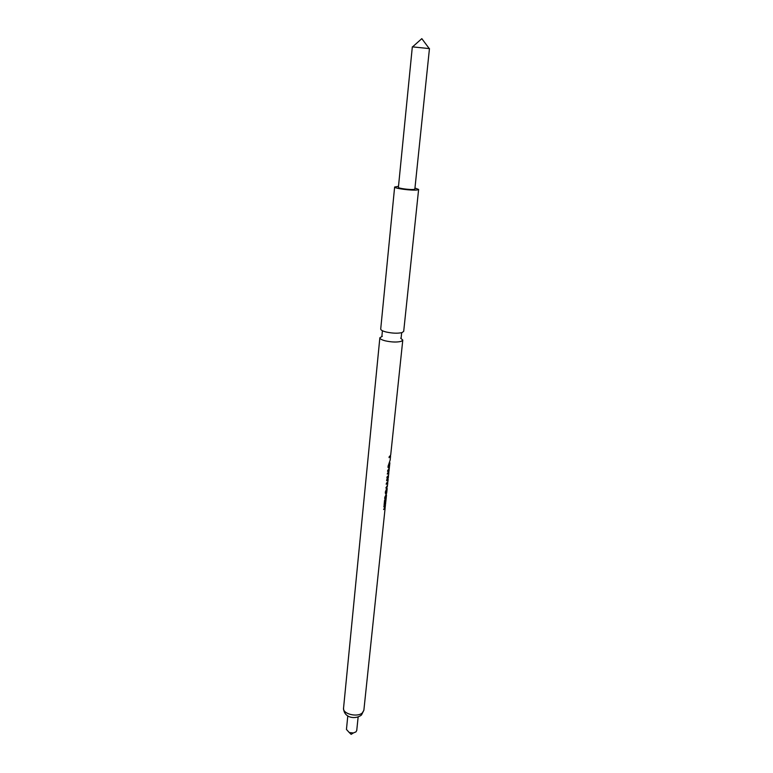 <?xml version="1.0" encoding="UTF-8"?>
<svg xmlns="http://www.w3.org/2000/svg" width="773" height="773" viewBox="0 0 773 773"><rect width="100%" height="100%" fill="white"/><g stroke="black" fill="none" stroke-linecap="round" stroke-linejoin="round"><path stroke-width="1.16" d="M382.306 336.294L379.852 337.782C379.891 338.883 381.736 339.907 385.389 340.864C391.776 342.226 397.051 342.391 401.206 341.347L402.781 340.11L400.675 338.159M394.636 187.008L380.712 329.027C380.751 330.09 382.606 331.095 386.268 332.032C392.684 333.385 397.969 333.559 402.134 332.554L403.699 331.356L418.618 189.443L417.053 189.984C411.68 190.738 393.863 188.361 394.636 187.008L398.501 186.341M347.802 715.904L346.449 729.451L349.27 732.543L353.358 732.959L355.938 731.905L356.74 730.495L358.141 716.958M416.666 47.288L412.328 46.863L398.395 187.385C397.882 188.312 410.067 189.936 413.768 189.424L414.859 189.056L429.459 48.602L416.666 47.288M390.558 455.355L389.041 457.635L390.723 454.824L402.781 340.11M389.998 456.002L390.578 456.08L390.191 459.79M389.437 466.525L389.689 463.288L388.616 466.013L388.867 468.303L388.056 466.332L390.181 459.964M388.413 472.371L388.78 472.747L387.312 474.139L388.993 471.269L389.157 469.665L387.592 471.453L387.708 470.371L389.273 468.593L389.418 467.25M389.157 469.665L389.119 469.114M388.471 475.598L387.882 476.381M388.867 472.438L388.539 475.385L387.012 476.97L386.906 478.043L388.433 476.448M387.746 478.922L388.056 479.395L386.626 480.729L386.732 479.656L388.307 477.83L388.471 476.216M387.428 485.483L387.06 486.062M387.795 482.632L387.515 485.202L385.862 487.947L387.437 486.101M386.751 492.169L386.983 489.009L385.92 491.763L386.171 493.976L385.36 492.092L387.437 486.091M385.785 501.706L385.398 503.436L384.104 504.798L384.567 500.382L385.611 498.45L385.785 501.706L386.461 495.367L385.263 498.015L384.693 498.498L384.77 497.706L386.722 492.865M386.461 495.367L386.423 494.836M386.142 498.372L386.258 497.261M363.87 710.242L361.513 714.957C356.092 719.595 343.888 718.475 343.541 708.184C342.449 713.865 357.339 717.644 362.315 712.919L363.87 710.242L385.176 507.61L383.601 509.542L385.283 506.557L385.447 504.991L383.881 506.914L383.988 505.861L385.563 503.938L385.698 502.614M385.447 504.991L385.418 504.45M385.176 507.61L385.147 507.078M387.389 482.507L386.239 484.342L386.355 483.27L387.911 481.55L388.181 478.999M414.966 188.013L418.618 189.443M389.119 456.872L389.582 456.302M389.689 463.288L389.186 463.201M388.616 466.013L388.123 465.887M388.027 466.931L388.114 467.626M388.887 467.143L388.201 466.998M389.35 466.515L389.882 462.824L389.476 466.525M387.679 470.66L388.114 470.139M386.983 477.241L387.408 476.738M387.389 473.356L387.824 472.834M387.746 482.816L387.157 482.739M386.326 483.531L386.732 483.048M386.703 479.927L387.118 479.424M386.171 493.976L385.669 493.86M385.92 491.763L385.427 491.628M385.331 492.633L385.418 493.358M386.133 492.816L385.514 492.691M386.655 492.159L387.176 488.517L386.78 492.169M385.814 496.595L385.138 496.44M385.476 496.962L384.964 496.826M385.312 497.561L384.809 497.416M385.263 498.015L384.751 497.88M384.848 502.479L384.703 503.039M384.452 502.411L385.65 502.131L385.698 499.455L385.109 502.537M384.954 499.358L385.514 499.493M384.432 501.039L384.925 501.175M388.78 472.747L388.085 472.651M388.056 479.395L387.331 479.279M385.679 502.759L384.828 502.653M385.398 503.436L384.616 503.291M381.891 336.207L382.403 330.941L382.964 330.979M429.237 48.573L421.816 38.65L412.55 46.882M343.541 708.184L379.852 337.782M401.1 338.159L401.66 332.892L401.11 332.825M349.27 732.543L351.155 734.35L353.358 732.959M388.027 466.911L388.79 467.076M385.331 492.604L386.075 492.778M384.993 499.3L385.611 499.435"/></g></svg>
